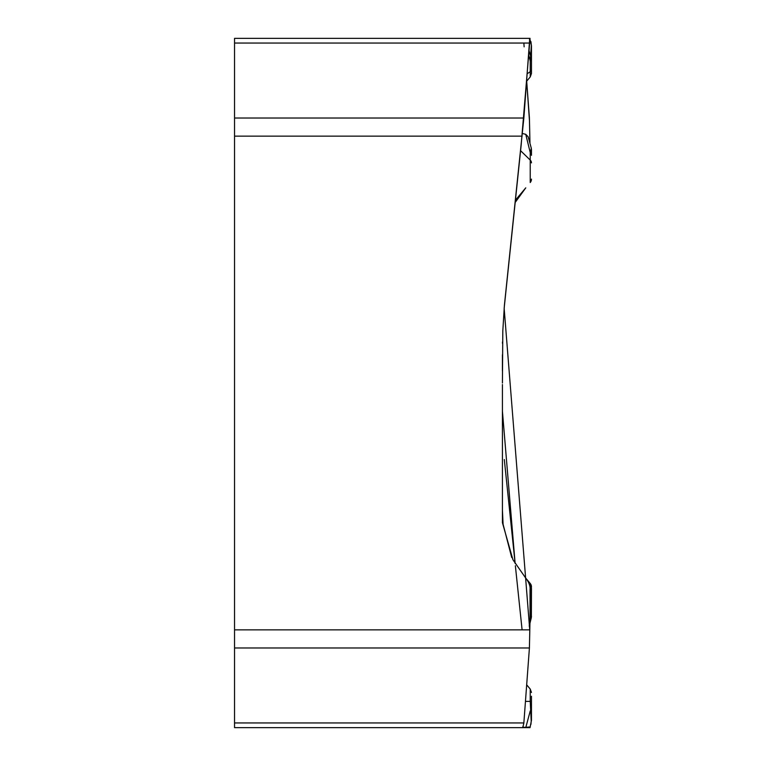 <?xml version="1.0" encoding="UTF-8"?>
<svg xmlns="http://www.w3.org/2000/svg" width="766" height="766" viewBox="0 0 766 766"><rect width="100%" height="100%" fill="white"/><g stroke="black" fill="none" stroke-linecap="round" stroke-linejoin="round"><path stroke-width="1.15" d="M529.699 38.357L234.54 38.357L234.54 727.643L522.096 727.643C522.603 727.911 523.188 726.34 523.858 722.951L529.411 647.969L530.043 618.775L530.924 615.194L530.924 590.739L530.043 589.686L530.043 618.775L529.239 626.148M234.54 727.643L525.763 727.643L522.766 726.944M530.043 589.686C530.426 586.162 529 582.313 525.763 578.148L512.923 559.726L502.419 522.661L502.419 395.055M502.419 411.227L515.125 563.47L504.306 459.543M530.043 727.643L525.763 727.643L530.225 710.992L531.46 710.992L531.46 720.251L530.043 727.643L531.46 720.251A5.305 3.074 0 0 1 531.211 721.179L530.924 724.368M531.46 696.265L531.46 701.388L530.225 701.388L531.211 721.179M531.46 701.388L531.46 710.992M529.411 119.946L526.682 81.167L529.411 118.031L529.957 142.754M525.763 187.852L515.365 200.242L525.763 187.852L515.125 202.53M502.419 354.773L502.419 370.945M502.419 383L502.802 331.017L504.421 305.098L523.858 118.031L529.737 38.357L531.46 45.749L531.46 58.925A5.305 3.045 180 0 1 530.225 60.878L531.365 45.386A5.305 1.905 0 0 1 531.46 45.749M529.411 38.999L530.043 38.357L502.419 38.357M531.365 45.386L530.924 41.632M531.46 58.925L531.46 73.546L530.225 76.945L530.225 60.878L528.559 54.654M531.46 64.612L531.46 55.008M525.763 578.148L530.225 583.472L531.211 587.398A5.305 4.318 0 0 1 531.46 588.709L531.365 617.233A5.305 4.95 0 0 0 531.46 616.295L530.924 615.194L531.365 617.233M530.225 583.472A5.305 5.305 0 0 1 531.46 586.88L530.924 590.739L531.211 587.398M522.355 133.485L525.744 134.318L528.138 136.75L531.307 148.25L531.46 155.316A5.305 4.347 180 0 0 530.225 152.52L531.307 148.25M531.46 155.316L531.46 149.523M531.46 179.12A5.305 5.305 0 0 1 530.225 182.528L530.225 152.52L525.744 134.318M502.419 384.542L502.419 405.52M502.419 414.712L502.458 421.204M515.365 565.758L522.096 629.853M529.411 727.001L522.096 727.643M529.737 629.786L504.152 308.325L521.177 144.956L530.043 38.357M507.025 38.357L517.337 38.357M523.858 43.049L524.135 46.841M525.457 701.388L530.225 701.388L530.225 689.055L531.46 692.454M528.894 50.058L530.225 55.008M531.46 69.735A5.305 3.045 180 0 1 530.225 71.688L527.132 73.804M529.411 43.049L234.54 43.049M523.858 118.031L234.54 118.031M522.096 136.147L234.54 136.147M529.737 629.853L234.54 629.853M529.411 647.969L234.54 647.969M523.858 722.951L234.54 722.951M531.46 162.88A5.305 4.347 180 0 0 530.225 160.094L520.574 150.672M502.496 424.077L502.419 413.822M530.225 689.055L526.682 684.833M502.477 343.331L502.496 341.923M530.225 76.945L526.577 81.292M511.707 557.485L503.09 524.279L502.419 510.175M529.957 623.246L531.307 617.75"/></g></svg>
